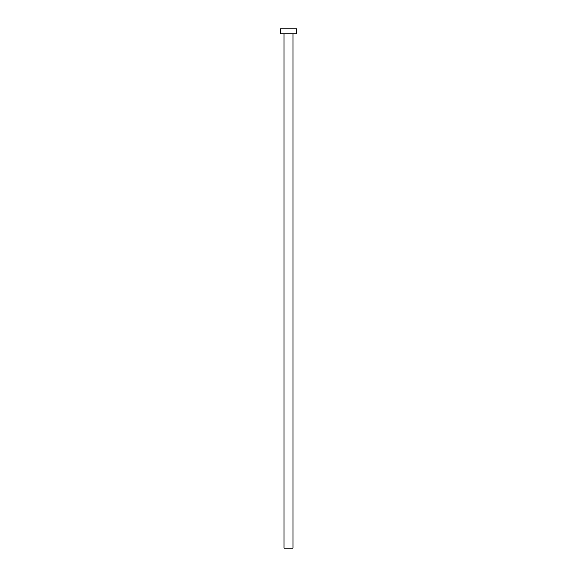 <?xml version="1.0" encoding="UTF-8"?>
<svg xmlns="http://www.w3.org/2000/svg" width="577" height="577" viewBox="0 0 577 577"><rect width="100%" height="100%" fill="white"/><g stroke="black" fill="none" stroke-linecap="round" stroke-linejoin="round"><path stroke-width="0.43" stroke-dasharray="2.88 2.16" d="M292.993 33.747L280.335 33.747L292.993 33.747M280.335 28.85L296.665 28.85L280.335 28.85M292.993 548.15L284.007 548.15L292.993 548.15"/><path stroke-width="0.87" d="M284.007 33.747L284.007 548.15L292.993 548.15L292.993 33.747L292.993 548.15L284.007 548.15L284.007 33.747M280.335 28.85L280.335 33.747L296.665 33.747L296.665 28.85L280.335 28.85L280.335 33.747L296.665 33.747L296.665 28.85L280.335 28.85"/></g></svg>
